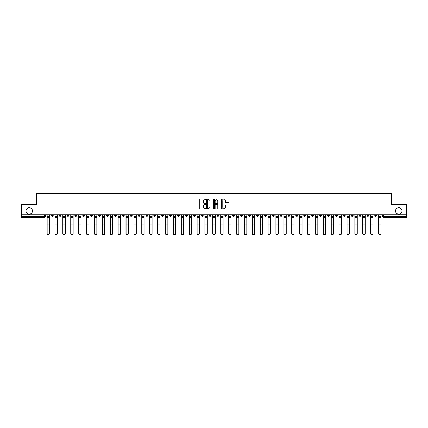 <?xml version="1.0" encoding="UTF-8"?>
<svg xmlns="http://www.w3.org/2000/svg" width="428" height="428" viewBox="0 0 428 428"><rect width="100%" height="100%" fill="white"/><g stroke="black" fill="none" stroke-linecap="round" stroke-linejoin="round"><path stroke-width="0.64" d="M205.905 199.416A0.348 0.348 0 0 0 205.558 199.068L200.283 199.068A0.498 0.498 0 0 0 199.785 199.566L199.785 208.506A0.498 0.498 0 0 0 200.283 208.998L205.558 208.998A0.348 0.348 0 0 0 205.905 208.65A0.348 0.348 0 0 0 205.558 208.302L204.873 208.302A1.589 1.589 0 0 1 203.284 206.713L203.284 205.97A1.589 1.589 0 0 1 204.873 204.381L205.558 204.381A0.348 0.348 0 0 0 205.905 204.033A0.348 0.348 0 0 0 205.558 203.685L204.873 203.685A1.589 1.589 0 0 1 203.284 202.096L203.284 201.353A1.589 1.589 0 0 1 204.873 199.764L205.558 199.764A0.348 0.348 0 0 0 205.905 199.416M395.52 210.967A3.237 3.237 0 0 0 398.757 214.203A3.237 3.237 0 0 0 401.994 210.967A3.237 3.237 0 0 0 398.757 207.73A3.237 3.237 0 0 0 395.52 210.967M26.006 210.967A3.237 3.237 0 0 0 29.243 214.203A3.237 3.237 0 0 0 32.48 210.967A3.237 3.237 0 0 0 29.243 207.73A3.237 3.237 0 0 0 26.006 210.967M311.643 214.706L311.643 215.268L313.665 215.268A1.011 1.011 0 0 1 312.654 216.279A1.011 1.011 0 0 1 311.643 215.268L311.643 214.706M264.29 214.706L264.29 215.268L266.312 215.268A1.011 1.011 0 0 1 265.301 216.279A1.011 1.011 0 0 1 264.29 215.268L264.29 214.706M256.393 214.706L256.393 215.268L258.421 215.268A1.011 1.011 0 0 1 257.405 216.279A1.011 1.011 0 0 1 256.393 215.268L256.393 214.706M209.041 214.706L209.041 215.268L211.068 215.268A1.011 1.011 0 0 1 210.052 216.279A1.011 1.011 0 0 1 209.041 215.268L209.041 214.706M201.149 214.706L201.149 215.268L203.172 215.268A1.011 1.011 0 0 1 202.16 216.279A1.011 1.011 0 0 1 201.149 215.268L201.149 214.706M193.258 214.706L193.258 215.268L195.28 215.268A1.011 1.011 0 0 1 194.269 216.279A1.011 1.011 0 0 1 193.258 215.268L193.258 214.706M177.476 214.706L177.476 215.268L179.498 215.268A1.011 1.011 0 0 1 178.487 216.279A1.011 1.011 0 0 1 177.476 215.268L177.476 214.706M161.688 215.268L161.688 214.706L161.688 215.268A1.011 1.011 0 0 0 162.699 216.279A1.011 1.011 0 0 1 161.688 215.268L163.71 215.268A1.011 1.011 0 0 1 162.699 216.279A1.011 1.011 0 0 0 163.71 215.268L163.71 214.706L163.71 215.268M153.796 215.268L153.796 214.706L153.796 215.268A1.011 1.011 0 0 0 154.808 216.279A1.011 1.011 0 0 1 153.796 215.268L155.819 215.268A1.011 1.011 0 0 1 154.808 216.279M145.905 215.268L145.905 214.706L145.905 215.268A1.011 1.011 0 0 0 146.916 216.279A1.011 1.011 0 0 1 145.905 215.268L147.928 215.268A1.011 1.011 0 0 1 146.916 216.279A1.011 1.011 0 0 0 147.928 215.268L147.928 214.706L147.928 215.268M138.014 214.706L138.014 215.268L140.036 215.268A1.011 1.011 0 0 1 139.025 216.279A1.011 1.011 0 0 1 138.014 215.268L138.014 214.706M130.123 214.706L130.123 215.268L132.145 215.268A1.011 1.011 0 0 1 131.134 216.279A1.011 1.011 0 0 1 130.123 215.268L130.123 214.706M122.226 214.706L122.226 215.268L124.254 215.268A1.011 1.011 0 0 1 123.237 216.279A1.011 1.011 0 0 1 122.226 215.268L122.226 214.706M114.335 215.268L114.335 214.706L114.335 215.268A1.011 1.011 0 0 0 115.346 216.279A1.011 1.011 0 0 1 114.335 215.268L116.357 215.268A1.011 1.011 0 0 1 115.346 216.279M98.552 215.268L98.552 214.706L98.552 215.268A1.011 1.011 0 0 0 99.564 216.279A1.011 1.011 0 0 1 98.552 215.268L100.575 215.268A1.011 1.011 0 0 1 99.564 216.279A1.011 1.011 0 0 0 100.575 215.268L100.575 214.706L100.575 215.268M90.661 215.268L90.661 214.706L90.661 215.268A1.011 1.011 0 0 0 91.672 216.279A1.011 1.011 0 0 1 90.661 215.268L92.683 215.268A1.011 1.011 0 0 1 91.672 216.279A1.011 1.011 0 0 0 92.683 215.268L92.683 214.706L92.683 215.268M82.764 215.268L82.764 214.706L82.764 215.268A1.011 1.011 0 0 0 83.781 216.279A1.011 1.011 0 0 1 82.764 215.268L84.792 215.268A1.011 1.011 0 0 1 83.781 216.279A1.011 1.011 0 0 0 84.792 215.268L84.792 214.706L84.792 215.268M74.873 215.268L74.873 214.706L74.873 215.268A1.011 1.011 0 0 0 75.884 216.279A1.011 1.011 0 0 1 74.873 215.268L76.901 215.268A1.011 1.011 0 0 1 75.884 216.279M66.982 215.268L66.982 214.706L66.982 215.268A1.011 1.011 0 0 0 67.993 216.279A1.011 1.011 0 0 1 66.982 215.268L69.004 215.268A1.011 1.011 0 0 1 67.993 216.279A1.011 1.011 0 0 0 69.004 215.268L69.004 214.706L69.004 215.268M59.091 215.268L59.091 214.706L59.091 215.268A1.011 1.011 0 0 0 60.102 216.279A1.011 1.011 0 0 1 59.091 215.268L61.113 215.268A1.011 1.011 0 0 1 60.102 216.279A1.011 1.011 0 0 0 61.113 215.268L61.113 214.706L61.113 215.268M228.515 202.567A0.498 0.498 0 0 0 229.007 202.075L229.007 199.566A0.498 0.498 0 0 0 228.515 199.068L222.651 199.068A0.498 0.498 0 0 0 222.159 199.566L222.159 208.506A0.498 0.498 0 0 0 222.651 208.998L228.515 208.998A0.498 0.498 0 0 0 229.007 208.506L229.007 205.472A0.498 0.498 0 0 0 228.515 204.98L226.005 204.98A0.498 0.498 0 0 0 225.508 205.472L225.508 206.975A1.327 1.327 0 0 1 224.181 208.302A1.327 1.327 0 0 1 222.854 206.975L222.854 201.09A1.327 1.327 0 0 1 224.181 199.764A1.327 1.327 0 0 1 225.508 201.09L225.508 202.075A0.498 0.498 0 0 0 226.005 202.567L228.515 202.567M21.4 214.706L21.4 204.643L36.476 204.643L36.476 193.36L391.524 193.36L391.524 204.643L406.6 204.643L406.6 214.706L21.4 214.706L21.4 216.279L45.331 216.279L45.331 214.706L45.331 216.279A1.011 1.011 0 0 1 44.319 217.29L21.4 217.29L21.4 216.279M213.567 199.566A0.498 0.498 0 0 0 213.069 199.068L207.211 199.068A0.498 0.498 0 0 0 206.713 199.566L206.713 208.506A0.498 0.498 0 0 0 207.211 208.998L213.069 208.998A0.498 0.498 0 0 0 213.567 208.506L213.567 199.566M214.931 199.068L220.789 199.068A0.498 0.498 0 0 1 221.287 199.566L221.287 208.506A0.498 0.498 0 0 1 220.789 208.998L218.285 208.998A0.498 0.498 0 0 1 217.788 208.506L217.788 204.878A0.498 0.498 0 0 0 217.29 204.381L215.626 204.381A0.498 0.498 0 0 0 215.129 204.878L215.129 208.65A0.348 0.348 0 0 1 214.781 208.998A0.348 0.348 0 0 1 214.433 208.65L214.433 199.566A0.498 0.498 0 0 1 214.931 199.068M382.669 214.706L382.669 216.279L406.6 216.279L406.6 217.29L383.681 217.29A1.011 1.011 0 0 1 382.669 216.279M406.6 214.706L406.6 216.279M376.8 214.706L376.8 215.268A1.011 1.011 0 0 1 375.789 216.279A1.011 1.011 0 0 1 374.778 215.268A1.011 1.011 0 0 0 375.789 216.279A1.011 1.011 0 0 0 376.8 215.268L374.778 215.268L374.778 214.706M368.909 214.706L368.909 215.268A1.011 1.011 0 0 1 367.898 216.279A1.011 1.011 0 0 1 366.887 215.268L368.909 215.268M366.887 214.706L366.887 215.268M361.018 214.706L361.018 215.268A1.011 1.011 0 0 1 360.007 216.279A1.011 1.011 0 0 1 358.996 215.268L361.018 215.268M358.996 214.706L358.996 215.268M353.127 215.268L353.127 214.706L353.127 215.268A1.011 1.011 0 0 1 352.116 216.279A1.011 1.011 0 0 1 351.099 215.268L353.127 215.268A1.011 1.011 0 0 1 352.116 216.279M351.099 214.706L351.099 215.268M345.236 214.706L345.236 215.268A1.011 1.011 0 0 1 344.219 216.279A1.011 1.011 0 0 1 343.208 215.268A1.011 1.011 0 0 0 344.219 216.279M343.208 214.706L343.208 215.268L345.236 215.268M337.339 214.706L337.339 215.268A1.011 1.011 0 0 1 336.328 216.279A1.011 1.011 0 0 1 335.317 215.268L337.339 215.268A1.011 1.011 0 0 1 336.328 216.279M335.317 214.706L335.317 215.268M329.448 214.706L329.448 215.268A1.011 1.011 0 0 1 328.437 216.279A1.011 1.011 0 0 1 327.425 215.268A1.011 1.011 0 0 0 328.437 216.279M327.425 214.706L327.425 215.268L329.448 215.268M321.556 214.706L321.556 215.268A1.011 1.011 0 0 1 320.545 216.279A1.011 1.011 0 0 1 319.534 215.268L321.556 215.268M319.534 214.706L319.534 215.268M313.665 214.706L313.665 215.268A1.011 1.011 0 0 1 312.654 216.279M305.774 214.706L305.774 215.268A1.011 1.011 0 0 1 304.763 216.279A1.011 1.011 0 0 1 303.746 215.268L305.774 215.268M303.746 214.706L303.746 215.268M297.877 214.706L297.877 215.268A1.011 1.011 0 0 1 296.866 216.279A1.011 1.011 0 0 1 295.855 215.268L297.877 215.268M295.855 214.706L295.855 215.268M289.986 214.706L289.986 215.268A1.011 1.011 0 0 1 288.975 216.279A1.011 1.011 0 0 1 287.964 215.268A1.011 1.011 0 0 0 288.975 216.279M287.964 214.706L287.964 215.268L289.986 215.268M282.095 214.706L282.095 215.268A1.011 1.011 0 0 1 281.084 216.279A1.011 1.011 0 0 1 280.072 215.268L282.095 215.268M280.072 214.706L280.072 215.268M274.204 214.706L274.204 215.268A1.011 1.011 0 0 1 273.192 216.279A1.011 1.011 0 0 1 272.181 215.268L274.204 215.268M272.181 214.706L272.181 215.268M266.312 214.706L266.312 215.268M258.421 214.706L258.421 215.268L258.421 214.706M250.524 214.706L250.524 215.268A1.011 1.011 0 0 1 249.513 216.279A1.011 1.011 0 0 1 248.502 215.268L250.524 215.268M248.502 214.706L248.502 215.268M242.633 214.706L242.633 215.268A1.011 1.011 0 0 1 241.622 216.279A1.011 1.011 0 0 1 240.611 215.268L242.633 215.268M240.611 214.706L240.611 215.268M234.742 214.706L234.742 215.268A1.011 1.011 0 0 1 233.731 216.279A1.011 1.011 0 0 1 232.72 215.268L234.742 215.268M232.72 214.706L232.72 215.268M226.851 214.706L226.851 215.268A1.011 1.011 0 0 1 225.84 216.279A1.011 1.011 0 0 1 224.828 215.268L226.851 215.268M224.828 214.706L224.828 215.268M218.959 214.706L218.959 215.268A1.011 1.011 0 0 1 217.948 216.279A1.011 1.011 0 0 1 216.932 215.268L218.959 215.268M216.932 214.706L216.932 215.268M211.068 214.706L211.068 215.268A1.011 1.011 0 0 1 210.052 216.279M203.172 214.706L203.172 215.268M195.28 215.268L195.28 214.706L195.28 215.268A1.011 1.011 0 0 1 194.269 216.279M187.389 214.706L187.389 215.268A1.011 1.011 0 0 1 186.378 216.279A1.011 1.011 0 0 1 185.367 215.268A1.011 1.011 0 0 0 186.378 216.279A1.011 1.011 0 0 0 187.389 215.268L185.367 215.268L185.367 214.706M179.498 215.268L179.498 214.706L179.498 215.268A1.011 1.011 0 0 1 178.487 216.279M171.607 214.706L171.607 215.268A1.011 1.011 0 0 1 170.595 216.279A1.011 1.011 0 0 1 169.579 215.268A1.011 1.011 0 0 0 170.595 216.279M169.579 214.706L169.579 215.268L171.607 215.268M155.819 214.706L155.819 215.268L155.819 214.706M140.036 215.268L140.036 214.706L140.036 215.268A1.011 1.011 0 0 1 139.025 216.279M132.145 215.268L132.145 214.706L132.145 215.268A1.011 1.011 0 0 1 131.134 216.279M124.254 215.268L124.254 214.706L124.254 215.268A1.011 1.011 0 0 1 123.237 216.279M116.357 214.706L116.357 215.268L116.357 214.706M108.466 215.268L108.466 214.706L108.466 215.268A1.011 1.011 0 0 1 107.455 216.279A1.011 1.011 0 0 1 106.444 215.268L108.466 215.268A1.011 1.011 0 0 1 107.455 216.279M106.444 214.706L106.444 215.268M76.901 214.706L76.901 215.268L76.901 214.706M53.222 214.706L53.222 215.268A1.011 1.011 0 0 1 52.211 216.279A1.011 1.011 0 0 1 51.2 215.268A1.011 1.011 0 0 0 52.211 216.279A1.011 1.011 0 0 0 53.222 215.268L53.222 214.706M51.2 214.706L51.2 215.268L53.222 215.268M44.319 214.706L44.319 217.29A1.011 1.011 0 0 0 45.331 216.279M207.757 199.764A0.348 0.348 0 0 0 207.409 200.111L207.409 207.954A0.348 0.348 0 0 0 207.757 208.302L208.473 208.302A1.589 1.589 0 0 0 210.062 206.713L210.062 201.353A1.589 1.589 0 0 0 208.473 199.764L207.757 199.764M217.788 201.117A1.327 1.327 0 0 0 216.456 199.79A1.327 1.327 0 0 0 215.129 201.117L215.129 203.188A0.498 0.498 0 0 0 215.626 203.685L217.29 203.685A0.498 0.498 0 0 0 217.788 203.188L217.788 201.117M47.048 214.706L47.048 233.522A1.161 1.124 180 0 0 48.262 234.64M49.477 233.346L49.477 233.522A1.161 1.124 180 0 1 48.316 234.64A1.161 1.124 180 0 1 47.15 233.522L47.15 233.346A1.161 1.124 0 0 0 48.316 234.464A1.161 1.124 0 0 0 49.477 233.346L49.477 226.139L47.15 226.139L47.15 233.346M47.15 214.706L47.15 226.139M49.477 214.706L49.477 226.139M54.945 214.706L54.945 233.522A1.161 1.124 180 0 0 56.154 234.64M62.836 214.706L62.836 233.522A1.161 1.124 180 0 0 64.05 234.64M57.368 233.346L57.368 233.522A1.161 1.124 180 0 1 56.207 234.64A1.161 1.124 180 0 1 55.041 233.522L55.041 233.346A1.161 1.124 0 0 0 56.207 234.464A1.161 1.124 0 0 0 57.368 233.346L57.368 226.139L55.041 226.139L55.041 233.346M55.041 214.706L55.041 226.139M57.368 214.706L57.368 226.139M65.265 233.346L65.265 233.522A1.161 1.124 180 0 1 64.098 234.64A1.161 1.124 180 0 1 62.937 233.522L62.937 233.346A1.161 1.124 0 0 0 64.098 234.464A1.161 1.124 0 0 0 65.265 233.346L65.265 226.139L62.937 226.139L62.937 233.346M62.937 214.706L62.937 226.139M65.265 214.706L65.265 226.139M70.727 214.706L70.727 233.522A1.161 1.124 180 0 0 71.941 234.64M78.618 214.706L78.618 233.522A1.161 1.124 180 0 0 79.833 234.64M86.51 214.706L86.51 233.522A1.161 1.124 180 0 0 87.724 234.64M73.156 233.346L73.156 233.522A1.161 1.124 180 0 1 71.99 234.64A1.161 1.124 180 0 1 70.829 233.522L70.829 233.346A1.161 1.124 0 0 0 71.99 234.464A1.161 1.124 0 0 0 73.156 233.346L73.156 226.139L70.829 226.139L70.829 233.346M70.829 214.706L70.829 226.139M73.156 214.706L73.156 226.139M81.047 233.346L81.047 233.522A1.161 1.124 180 0 1 79.881 234.64A1.161 1.124 180 0 1 78.72 233.522L78.72 233.346A1.161 1.124 0 0 0 79.881 234.464A1.161 1.124 0 0 0 81.047 233.346L81.047 226.139L78.72 226.139L78.72 233.346M78.72 214.706L78.72 226.139M81.047 214.706L81.047 226.139M88.938 233.346L88.938 233.522A1.161 1.124 180 0 1 87.777 234.64A1.161 1.124 180 0 1 86.611 233.522L86.611 233.346A1.161 1.124 0 0 0 87.777 234.464A1.161 1.124 0 0 0 88.938 233.346L88.938 226.139L86.611 226.139L86.611 233.346M86.611 214.706L86.611 226.139M88.938 214.706L88.938 226.139M94.401 214.706L94.401 233.522A1.161 1.124 180 0 0 95.615 234.64M96.83 233.346L96.83 233.522A1.161 1.124 180 0 1 95.669 234.64A1.161 1.124 180 0 1 94.502 233.522L94.502 233.346A1.161 1.124 0 0 0 95.669 234.464A1.161 1.124 0 0 0 96.83 233.346L96.83 226.139L94.502 226.139L94.502 233.346M94.502 214.706L94.502 226.139M96.83 214.706L96.83 226.139M102.297 214.706L102.297 233.522A1.161 1.124 180 0 0 103.512 234.64M104.721 233.346L104.721 233.522A1.161 1.124 180 0 1 103.56 234.64A1.161 1.124 180 0 1 102.394 233.522L102.394 233.346A1.161 1.124 0 0 0 103.56 234.464A1.161 1.124 0 0 0 104.721 233.346L104.721 226.139L102.394 226.139L102.394 233.346M102.394 214.706L102.394 226.139M104.721 214.706L104.721 226.139M110.189 214.706L110.189 233.522A1.161 1.124 180 0 0 111.403 234.64M112.618 233.346L112.618 233.522A1.161 1.124 180 0 1 111.451 234.64A1.161 1.124 180 0 1 110.29 233.522L110.29 233.346A1.161 1.124 0 0 0 111.451 234.464A1.161 1.124 0 0 0 112.618 233.346L112.618 226.139L110.29 226.139L110.29 233.346M110.29 214.706L110.29 226.139M112.618 214.706L112.618 226.139M118.08 214.706L118.08 233.522A1.161 1.124 180 0 0 119.294 234.64M120.509 233.346L120.509 233.522A1.161 1.124 180 0 1 119.342 234.64A1.161 1.124 180 0 1 118.182 233.522L118.182 233.346A1.161 1.124 0 0 0 119.342 234.464A1.161 1.124 0 0 0 120.509 233.346L120.509 226.139L118.182 226.139L118.182 233.346M118.182 214.706L118.182 226.139M120.509 214.706L120.509 226.139M125.971 214.706L125.971 233.522A1.161 1.124 180 0 0 127.186 234.64M128.4 233.346L128.4 233.522A1.161 1.124 180 0 1 127.239 234.64A1.161 1.124 180 0 1 126.073 233.522L126.073 233.346A1.161 1.124 0 0 0 127.239 234.464A1.161 1.124 0 0 0 128.4 233.346L128.4 226.139L126.073 226.139L126.073 233.346M126.073 214.706L126.073 226.139M128.4 214.706L128.4 226.139M133.862 214.706L133.862 233.522A1.161 1.124 180 0 0 135.077 234.64M136.291 233.346L136.291 233.522A1.161 1.124 180 0 1 135.13 234.64A1.161 1.124 180 0 1 133.964 233.522L133.964 233.346A1.161 1.124 0 0 0 135.13 234.464A1.161 1.124 0 0 0 136.291 233.346L136.291 226.139L133.964 226.139L133.964 233.346M133.964 214.706L133.964 226.139M136.291 214.706L136.291 226.139M141.754 214.706L141.754 233.522A1.161 1.124 180 0 0 142.968 234.64M144.183 233.346L144.183 233.522A1.161 1.124 180 0 1 143.022 234.64A1.161 1.124 180 0 1 141.855 233.522L141.855 233.346A1.161 1.124 0 0 0 143.022 234.464A1.161 1.124 0 0 0 144.183 233.346L144.183 226.139L141.855 226.139L141.855 233.346M141.855 214.706L141.855 226.139M144.183 214.706L144.183 226.139M149.65 214.706L149.65 233.522A1.161 1.124 180 0 0 150.865 234.64M152.079 233.346L152.079 233.522A1.161 1.124 180 0 1 150.913 234.64A1.161 1.124 180 0 1 149.752 233.522L149.752 233.346A1.161 1.124 0 0 0 150.913 234.464A1.161 1.124 0 0 0 152.079 233.346L152.079 226.139L149.752 226.139L149.752 233.346M149.752 214.706L149.752 226.139M152.079 214.706L152.079 226.139M157.541 214.706L157.541 233.522A1.161 1.124 180 0 0 158.756 234.64M159.97 233.346L159.97 233.522A1.161 1.124 180 0 1 158.804 234.64A1.161 1.124 180 0 1 157.643 233.522L157.643 233.346A1.161 1.124 0 0 0 158.804 234.464A1.161 1.124 0 0 0 159.97 233.346L159.97 226.139L157.643 226.139L157.643 233.346M157.643 214.706L157.643 226.139M159.97 214.706L159.97 226.139M165.433 214.706L165.433 233.522A1.161 1.124 180 0 0 166.647 234.64M167.862 233.346L167.862 233.522A1.161 1.124 180 0 1 166.695 234.64A1.161 1.124 180 0 1 165.534 233.522L165.534 233.346A1.161 1.124 0 0 0 166.695 234.464A1.161 1.124 0 0 0 167.862 233.346L167.862 226.139L165.534 226.139L165.534 233.346M165.534 214.706L165.534 226.139M167.862 214.706L167.862 226.139M173.324 214.706L173.324 233.522A1.161 1.124 180 0 0 174.538 234.64M175.753 233.346L175.753 233.522A1.161 1.124 180 0 1 174.592 234.64A1.161 1.124 180 0 1 173.426 233.522L173.426 233.346A1.161 1.124 0 0 0 174.592 234.464A1.161 1.124 0 0 0 175.753 233.346L175.753 226.139L173.426 226.139L173.426 233.346M173.426 214.706L173.426 226.139M175.753 214.706L175.753 226.139M181.215 214.706L181.215 233.522A1.161 1.124 180 0 0 182.43 234.64M183.644 233.346L183.644 233.522A1.161 1.124 180 0 1 182.483 234.64A1.161 1.124 180 0 1 181.317 233.522L181.317 233.346A1.161 1.124 0 0 0 182.483 234.464A1.161 1.124 0 0 0 183.644 233.346L183.644 226.139L181.317 226.139L181.317 233.346M181.317 214.706L181.317 226.139M183.644 214.706L183.644 226.139M189.112 214.706L189.112 233.522A1.161 1.124 180 0 0 190.321 234.64M191.535 233.346L191.535 233.522A1.161 1.124 180 0 1 190.374 234.64A1.161 1.124 180 0 1 189.208 233.522L189.208 233.346A1.161 1.124 0 0 0 190.374 234.464A1.161 1.124 0 0 0 191.535 233.346L191.535 226.139L189.208 226.139L189.208 233.346M189.208 214.706L189.208 226.139M191.535 214.706L191.535 226.139M197.003 214.706L197.003 233.522A1.161 1.124 180 0 0 198.218 234.64M199.432 233.346L199.432 233.522A1.161 1.124 180 0 1 198.266 234.64A1.161 1.124 180 0 1 197.105 233.522L197.105 233.346A1.161 1.124 0 0 0 198.266 234.464A1.161 1.124 0 0 0 199.432 233.346L199.432 226.139L197.105 226.139L197.105 233.346M197.105 214.706L197.105 226.139M199.432 214.706L199.432 226.139M204.894 214.706L204.894 233.522A1.161 1.124 180 0 0 206.109 234.64M207.323 233.346L207.323 233.522A1.161 1.124 180 0 1 206.157 234.64A1.161 1.124 180 0 1 204.996 233.522L204.996 233.346A1.161 1.124 0 0 0 206.157 234.464A1.161 1.124 0 0 0 207.323 233.346L207.323 226.139L204.996 226.139L204.996 233.346M204.996 214.706L204.996 226.139M207.323 214.706L207.323 226.139M212.786 214.706L212.786 233.522A1.161 1.124 180 0 0 214 234.64M215.214 233.346L215.214 233.522A1.161 1.124 180 0 1 214.048 234.64A1.161 1.124 180 0 1 212.887 233.522L212.887 233.346A1.161 1.124 0 0 0 214.048 234.464A1.161 1.124 0 0 0 215.214 233.346L215.214 226.139L212.887 226.139L212.887 233.346M212.887 214.706L212.887 226.139M215.214 214.706L215.214 226.139M220.677 214.706L220.677 233.522A1.161 1.124 180 0 0 221.891 234.64M223.106 233.346L223.106 233.522A1.161 1.124 180 0 1 221.945 234.64A1.161 1.124 180 0 1 220.778 233.522L220.778 233.346A1.161 1.124 0 0 0 221.945 234.464A1.161 1.124 0 0 0 223.106 233.346L223.106 226.139L220.778 226.139L220.778 233.346M220.778 214.706L220.778 226.139M223.106 214.706L223.106 226.139M228.568 214.706L228.568 233.522A1.161 1.124 180 0 0 229.783 234.64M230.997 233.346L230.997 233.522A1.161 1.124 180 0 1 229.836 234.64A1.161 1.124 180 0 1 228.67 233.522L228.67 233.346A1.161 1.124 0 0 0 229.836 234.464A1.161 1.124 0 0 0 230.997 233.346L230.997 226.139L228.67 226.139L228.67 233.346M228.67 214.706L228.67 226.139M230.997 214.706L230.997 226.139M236.465 214.706L236.465 233.522A1.161 1.124 180 0 0 237.679 234.64M238.888 233.346L238.888 233.522A1.161 1.124 180 0 1 237.727 234.64A1.161 1.124 180 0 1 236.561 233.522L236.561 233.346A1.161 1.124 0 0 0 237.727 234.464A1.161 1.124 0 0 0 238.888 233.346L238.888 226.139L236.561 226.139L236.561 233.346M236.561 214.706L236.561 226.139M238.888 214.706L238.888 226.139M244.356 214.706L244.356 233.522A1.161 1.124 180 0 0 245.57 234.64M246.785 233.346L246.785 233.522A1.161 1.124 180 0 1 245.619 234.64A1.161 1.124 180 0 1 244.458 233.522L244.458 233.346A1.161 1.124 0 0 0 245.619 234.464A1.161 1.124 0 0 0 246.785 233.346L246.785 226.139L244.458 226.139L244.458 233.346M244.458 214.706L244.458 226.139M246.785 214.706L246.785 226.139M252.247 214.706L252.247 233.522A1.161 1.124 180 0 0 253.462 234.64M254.676 233.346L254.676 233.522A1.161 1.124 180 0 1 253.51 234.64A1.161 1.124 180 0 1 252.349 233.522L252.349 233.346A1.161 1.124 0 0 0 253.51 234.464A1.161 1.124 0 0 0 254.676 233.346L254.676 226.139L252.349 226.139L252.349 233.346M252.349 214.706L252.349 226.139M254.676 214.706L254.676 226.139M260.138 214.706L260.138 233.522A1.161 1.124 180 0 0 261.353 234.64M262.567 233.346L262.567 233.522A1.161 1.124 180 0 1 261.406 234.64A1.161 1.124 180 0 1 260.24 233.522L260.24 233.346A1.161 1.124 0 0 0 261.406 234.464A1.161 1.124 0 0 0 262.567 233.346L262.567 226.139L260.24 226.139L260.24 233.346M260.24 214.706L260.24 226.139M262.567 214.706L262.567 226.139M268.03 214.706L268.03 233.522A1.161 1.124 180 0 0 269.244 234.64M270.459 233.346L270.459 233.522A1.161 1.124 180 0 1 269.298 234.64A1.161 1.124 180 0 1 268.131 233.522L268.131 233.346A1.161 1.124 0 0 0 269.298 234.464A1.161 1.124 0 0 0 270.459 233.346L270.459 226.139L268.131 226.139L268.131 233.346M268.131 214.706L268.131 226.139M270.459 214.706L270.459 226.139M275.921 214.706L275.921 233.522A1.161 1.124 180 0 0 277.135 234.64M278.35 233.346L278.35 233.522A1.161 1.124 180 0 1 277.189 234.64A1.161 1.124 180 0 1 276.023 233.522L276.023 233.346A1.161 1.124 0 0 0 277.189 234.464A1.161 1.124 0 0 0 278.35 233.346L278.35 226.139L276.023 226.139L276.023 233.346M276.023 214.706L276.023 226.139M278.35 214.706L278.35 226.139M283.817 214.706L283.817 233.522A1.161 1.124 180 0 0 285.032 234.64M286.246 233.346L286.246 233.522A1.161 1.124 180 0 1 285.08 234.64A1.161 1.124 180 0 1 283.919 233.522L283.919 233.346A1.161 1.124 0 0 0 285.08 234.464A1.161 1.124 0 0 0 286.246 233.346L286.246 226.139L283.919 226.139L283.919 233.346M283.919 214.706L283.919 226.139M286.246 214.706L286.246 226.139M291.709 214.706L291.709 233.522A1.161 1.124 180 0 0 292.923 234.64M294.138 233.346L294.138 233.522A1.161 1.124 180 0 1 292.971 234.64A1.161 1.124 180 0 1 291.81 233.522L291.81 233.346A1.161 1.124 0 0 0 292.971 234.464A1.161 1.124 0 0 0 294.138 233.346L294.138 226.139L291.81 226.139L291.81 233.346M291.81 214.706L291.81 226.139M294.138 214.706L294.138 226.139M299.6 214.706L299.6 233.522A1.161 1.124 180 0 0 300.814 234.64M302.029 233.346L302.029 233.522A1.161 1.124 180 0 1 300.863 234.64A1.161 1.124 180 0 1 299.702 233.522L299.702 233.346A1.161 1.124 0 0 0 300.863 234.464A1.161 1.124 0 0 0 302.029 233.346L302.029 226.139L299.702 226.139L299.702 233.346M299.702 214.706L299.702 226.139M302.029 214.706L302.029 226.139M307.491 214.706L307.491 233.522A1.161 1.124 180 0 0 308.706 234.64M309.92 233.346L309.92 233.522A1.161 1.124 180 0 1 308.759 234.64A1.161 1.124 180 0 1 307.593 233.522L307.593 233.346A1.161 1.124 0 0 0 308.759 234.464A1.161 1.124 0 0 0 309.92 233.346L309.92 226.139L307.593 226.139L307.593 233.346M307.593 214.706L307.593 226.139M309.92 214.706L309.92 226.139M315.382 214.706L315.382 233.522A1.161 1.124 180 0 0 316.597 234.64M317.811 233.346L317.811 233.522A1.161 1.124 180 0 1 316.65 234.64A1.161 1.124 180 0 1 315.484 233.522L315.484 233.346A1.161 1.124 0 0 0 316.65 234.464A1.161 1.124 0 0 0 317.811 233.346L317.811 226.139L315.484 226.139L315.484 233.346M315.484 214.706L315.484 226.139M317.811 214.706L317.811 226.139M323.279 214.706L323.279 233.522A1.161 1.124 180 0 0 324.488 234.64M325.703 233.346L325.703 233.522A1.161 1.124 180 0 1 324.542 234.64A1.161 1.124 180 0 1 323.375 233.522L323.375 233.346A1.161 1.124 0 0 0 324.542 234.464A1.161 1.124 0 0 0 325.703 233.346L325.703 226.139L323.375 226.139L323.375 233.346M323.375 214.706L323.375 226.139M325.703 214.706L325.703 226.139M331.17 214.706L331.17 233.522A1.161 1.124 180 0 0 332.385 234.64M333.599 233.346L333.599 233.522A1.161 1.124 180 0 1 332.433 234.64A1.161 1.124 180 0 1 331.272 233.522L331.272 233.346A1.161 1.124 0 0 0 332.433 234.464A1.161 1.124 0 0 0 333.599 233.346L333.599 226.139L331.272 226.139L331.272 233.346M331.272 214.706L331.272 226.139M333.599 214.706L333.599 226.139M339.062 214.706L339.062 233.522A1.161 1.124 180 0 0 340.276 234.64M341.49 233.346L341.49 233.522A1.161 1.124 180 0 1 340.324 234.64A1.161 1.124 180 0 1 339.163 233.522L339.163 233.346A1.161 1.124 0 0 0 340.324 234.464A1.161 1.124 0 0 0 341.49 233.346L341.49 226.139L339.163 226.139L339.163 233.346M339.163 214.706L339.163 226.139M341.49 214.706L341.49 226.139M346.953 214.706L346.953 233.522A1.161 1.124 180 0 0 348.167 234.64M349.382 233.346L349.382 233.522A1.161 1.124 180 0 1 348.215 234.64A1.161 1.124 180 0 1 347.055 233.522L347.055 233.346A1.161 1.124 0 0 0 348.215 234.464A1.161 1.124 0 0 0 349.382 233.346L349.382 226.139L347.055 226.139L347.055 233.346M347.055 214.706L347.055 226.139M349.382 214.706L349.382 226.139M354.844 214.706L354.844 233.522A1.161 1.124 180 0 0 356.059 234.64M357.273 233.346L357.273 233.522A1.161 1.124 180 0 1 356.112 234.64A1.161 1.124 180 0 1 354.946 233.522L354.946 233.346A1.161 1.124 0 0 0 356.112 234.464A1.161 1.124 0 0 0 357.273 233.346L357.273 226.139L354.946 226.139L354.946 233.346M354.946 214.706L354.946 226.139M357.273 214.706L357.273 226.139M362.735 214.706L362.735 233.522A1.161 1.124 180 0 0 363.95 234.64M365.164 233.346L365.164 233.522A1.161 1.124 180 0 1 364.003 234.64A1.161 1.124 180 0 1 362.837 233.522L362.837 233.346A1.161 1.124 0 0 0 364.003 234.464A1.161 1.124 0 0 0 365.164 233.346L365.164 226.139L362.837 226.139L362.837 233.346M362.837 214.706L362.837 226.139M365.164 214.706L365.164 226.139M370.632 214.706L370.632 233.522A1.161 1.124 180 0 0 371.846 234.64M373.055 233.346L373.055 233.522A1.161 1.124 180 0 1 371.895 234.64A1.161 1.124 180 0 1 370.734 233.522L370.734 233.346A1.161 1.124 0 0 0 371.895 234.464A1.161 1.124 0 0 0 373.055 233.346L373.055 226.139L370.734 226.139L370.734 233.346M370.734 214.706L370.734 226.139M373.055 214.706L373.055 226.139M378.523 214.706L378.523 233.522A1.161 1.124 180 0 0 379.738 234.64M380.952 233.346L380.952 233.522A1.161 1.124 180 0 1 379.786 234.64A1.161 1.124 180 0 1 378.625 233.522L378.625 233.346A1.161 1.124 0 0 0 379.786 234.464A1.161 1.124 0 0 0 380.952 233.346L380.952 226.139L378.625 226.139L378.625 233.346M378.625 214.706L378.625 226.139M380.952 214.706L380.952 226.139M383.681 214.706L383.681 217.29M47.048 216.279L49.477 216.279M49.477 224.919L47.15 224.919M49.477 217.499L47.15 217.499M54.945 216.279L57.368 216.279M62.836 216.279L65.265 216.279M57.368 224.919L55.041 224.919M57.368 217.499L55.041 217.499M65.265 224.919L62.937 224.919M65.265 217.499L62.937 217.499M70.727 216.279L73.156 216.279M78.618 216.279L81.047 216.279M86.51 216.279L88.938 216.279M73.156 224.919L70.829 224.919M73.156 217.499L70.829 217.499M81.047 224.919L78.72 224.919M81.047 217.499L78.72 217.499M88.938 224.919L86.611 224.919M88.938 217.499L86.611 217.499M94.401 216.279L96.83 216.279M96.83 224.919L94.502 224.919M96.83 217.499L94.502 217.499M102.297 216.279L104.721 216.279M104.721 224.919L102.394 224.919M104.721 217.499L102.394 217.499M110.189 216.279L112.618 216.279M112.618 224.919L110.29 224.919M112.618 217.499L110.29 217.499M118.08 216.279L120.509 216.279M120.509 224.919L118.182 224.919M120.509 217.499L118.182 217.499M125.971 216.279L128.4 216.279M128.4 224.919L126.073 224.919M128.4 217.499L126.073 217.499M133.862 216.279L136.291 216.279M136.291 224.919L133.964 224.919M136.291 217.499L133.964 217.499M141.754 216.279L144.183 216.279M144.183 224.919L141.855 224.919M144.183 217.499L141.855 217.499M149.65 216.279L152.079 216.279M152.079 224.919L149.752 224.919M152.079 217.499L149.752 217.499M157.541 216.279L159.97 216.279M159.97 224.919L157.643 224.919M159.97 217.499L157.643 217.499M165.433 216.279L167.862 216.279M167.862 224.919L165.534 224.919M167.862 217.499L165.534 217.499M173.324 216.279L175.753 216.279M175.753 224.919L173.426 224.919M175.753 217.499L173.426 217.499M181.215 216.279L183.644 216.279M183.644 224.919L181.317 224.919M183.644 217.499L181.317 217.499M189.112 216.279L191.535 216.279M191.535 224.919L189.208 224.919M191.535 217.499L189.208 217.499M197.003 216.279L199.432 216.279M199.432 224.919L197.105 224.919M199.432 217.499L197.105 217.499M204.894 216.279L207.323 216.279M207.323 224.919L204.996 224.919M207.323 217.499L204.996 217.499M212.786 216.279L215.214 216.279M215.214 224.919L212.887 224.919M215.214 217.499L212.887 217.499M220.677 216.279L223.106 216.279M223.106 224.919L220.778 224.919M223.106 217.499L220.778 217.499M228.568 216.279L230.997 216.279M230.997 224.919L228.67 224.919M230.997 217.499L228.67 217.499M236.465 216.279L238.888 216.279M238.888 224.919L236.561 224.919M238.888 217.499L236.561 217.499M244.356 216.279L246.785 216.279M246.785 224.919L244.458 224.919M246.785 217.499L244.458 217.499M252.247 216.279L254.676 216.279M254.676 224.919L252.349 224.919M254.676 217.499L252.349 217.499M260.138 216.279L262.567 216.279M262.567 224.919L260.24 224.919M262.567 217.499L260.24 217.499M268.03 216.279L270.459 216.279M270.459 224.919L268.131 224.919M270.459 217.499L268.131 217.499M275.921 216.279L278.35 216.279M278.35 224.919L276.023 224.919M278.35 217.499L276.023 217.499M283.817 216.279L286.246 216.279M286.246 224.919L283.919 224.919M286.246 217.499L283.919 217.499M291.709 216.279L294.138 216.279M294.138 224.919L291.81 224.919M294.138 217.499L291.81 217.499M299.6 216.279L302.029 216.279M302.029 224.919L299.702 224.919M302.029 217.499L299.702 217.499M307.491 216.279L309.92 216.279M309.92 224.919L307.593 224.919M309.92 217.499L307.593 217.499M315.382 216.279L317.811 216.279M317.811 224.919L315.484 224.919M317.811 217.499L315.484 217.499M323.279 216.279L325.703 216.279M325.703 224.919L323.375 224.919M325.703 217.499L323.375 217.499M331.17 216.279L333.599 216.279M333.599 224.919L331.272 224.919M333.599 217.499L331.272 217.499M339.062 216.279L341.49 216.279M341.49 224.919L339.163 224.919M341.49 217.499L339.163 217.499M346.953 216.279L349.382 216.279M349.382 224.919L347.055 224.919M349.382 217.499L347.055 217.499M354.844 216.279L357.273 216.279M357.273 224.919L354.946 224.919M357.273 217.499L354.946 217.499M362.735 216.279L365.164 216.279M365.164 224.919L362.837 224.919M365.164 217.499L362.837 217.499M370.632 216.279L373.055 216.279M373.055 224.919L370.734 224.919M373.055 217.499L370.734 217.499M378.523 216.279L380.952 216.279M380.952 224.919L378.625 224.919M380.952 217.499L378.625 217.499"/></g></svg>
